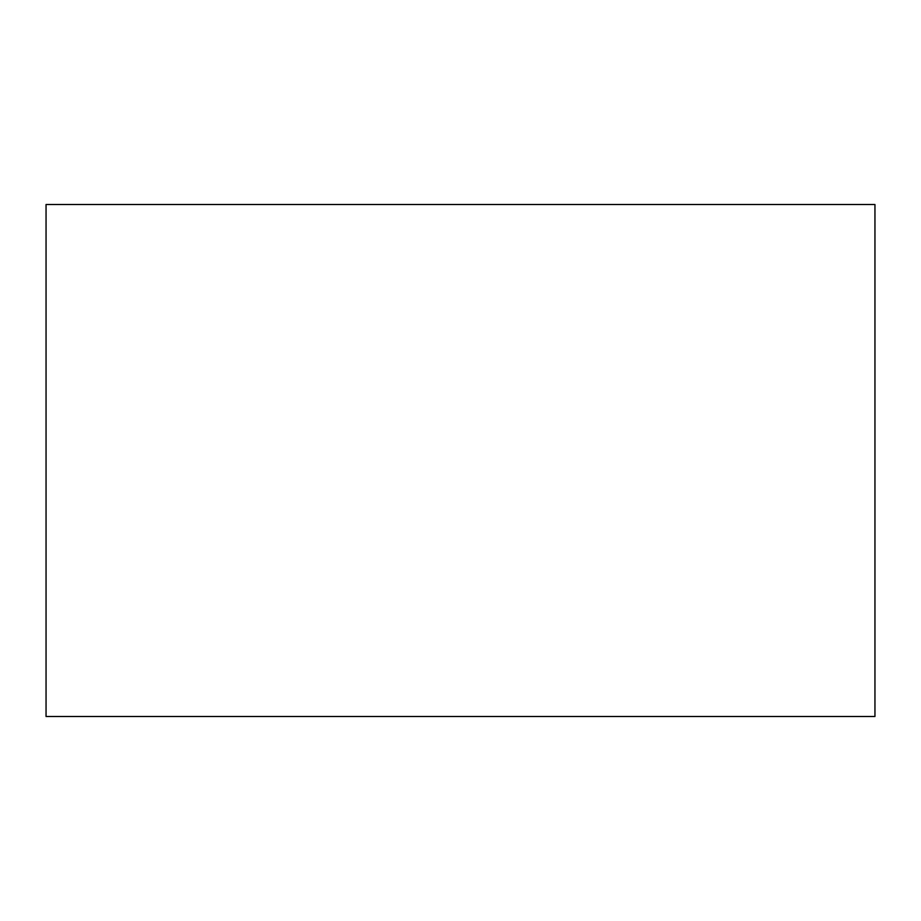 <?xml version="1.0" encoding="UTF-8"?>
<svg xmlns="http://www.w3.org/2000/svg" width="921" height="921" viewBox="0 0 921 921"><rect width="100%" height="100%" fill="white"/><g stroke="black" fill="none" stroke-linecap="round" stroke-linejoin="round"><path stroke-width="1.38" d="M46.05 204.52L46.05 716.48L874.95 716.48L874.95 204.52L46.05 204.52"/></g></svg>
